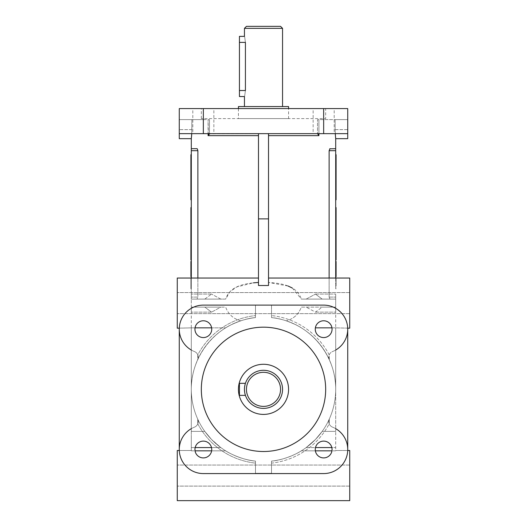<?xml version="1.0" encoding="UTF-8"?>
<svg xmlns="http://www.w3.org/2000/svg" width="527" height="527" viewBox="0 0 527 527"><rect width="100%" height="100%" fill="white"/><g stroke="black" fill="none" stroke-linecap="round" stroke-linejoin="round"><path stroke-width="0.4" stroke-dasharray="2.63 1.98" d="M190.899 252.4L190.899 253.79L191.301 253.79L191.301 251.063L191.301 259.739L191.301 244.903L191.301 259.916L191.301 247.156L191.301 252.907L191.301 252.156L190.899 252.156L190.899 247.156L190.899 252.907L190.899 252.156L191.301 252.176L190.899 252.4L190.899 251.063L190.899 259.739L190.899 251.063L190.899 253.79L191.301 253.388M190.899 268.968L190.899 270.575L191.301 270.173L191.301 276.523L191.301 267.848L191.301 270.575L191.301 267.848L191.301 270.575L190.899 270.575L190.899 270.173L191.301 270.575L190.899 270.575L190.899 276.523L190.899 268.968L191.301 269.192L191.301 261.688L191.301 276.708L191.301 268.968L190.899 268.968M317.755 134.273L317.557 133.647L323.558 133.647L268.513 133.647L268.513 285.509L268.513 218.876L258.487 218.876L258.487 133.647L258.487 282.459C245.608 283.282 230.042 285.529 225.668 299.099L191.301 299.099L191.301 307.122L225.668 307.122C228.382 314.309 233.402 318.881 240.72 320.838C233.375 323.598 228.356 325.936 225.668 327.853A72.199 72.199 0 0 0 191.301 389.348A72.199 72.199 0 0 1 225.668 327.853C228.375 325.93 233.395 323.585 240.72 320.838C211.814 330.093 190.965 358.999 191.301 389.348A72.199 72.199 0 0 1 225.668 327.853A72.199 72.199 0 0 0 204.812 431.396L211.551 439.485L204.812 431.396L211.551 439.485L204.812 431.396L191.301 431.396L191.301 439.485L191.301 389.348C190.965 358.999 211.814 330.093 240.72 320.838C233.375 318.861 228.356 314.29 225.668 307.122L191.301 307.122L191.301 389.348A72.199 72.199 0 0 1 197.711 359.612A6.014 6.014 0 0 0 194.45 351.542A24.064 24.064 0 0 1 203.336 305.113L255.476 305.113L255.476 317.597C243.685 318.427 229.601 325.08 225.668 327.853C229.627 325.08 243.573 318.46 255.476 317.597L255.476 305.113L255.476 317.597A72.199 72.199 0 0 0 197.711 359.612A72.199 72.199 0 0 1 255.476 317.597L255.476 305.113L203.336 305.113L323.664 305.113A24.064 24.064 0 0 1 347.728 329.177L347.728 449.511A24.064 24.064 0 0 0 332.55 427.147A6.014 6.014 0 0 1 329.289 419.077A72.199 72.199 0 0 1 271.524 461.099L271.524 473.305L255.476 473.305L255.476 461.099L255.476 473.305L271.524 473.305L271.524 461.099C283.315 460.262 297.399 453.609 301.332 450.835L335.699 450.835L335.699 431.396L335.699 450.835L301.332 450.835C297.373 453.609 283.427 460.229 271.524 461.099L271.524 473.575L255.476 473.575L255.476 461.099C243.645 460.249 229.568 453.589 225.668 450.835L191.301 450.835L191.301 439.485L191.301 450.835L191.301 447.568L191.301 450.835L225.668 450.835C229.614 453.602 243.553 460.229 255.476 461.099L255.476 473.575L255.476 461.099C243.645 460.249 229.568 453.589 225.668 450.835L211.63 450.835M191.301 428.668A24.064 24.064 0 0 1 194.45 427.147A24.064 24.064 0 0 0 203.336 473.575L323.664 473.575A24.064 24.064 0 0 0 332.55 427.147A6.014 6.014 0 0 1 329.204 423.827A74.202 74.202 0 0 1 271.524 463.114L271.524 473.575L323.664 473.575A24.064 24.064 0 0 0 332.55 427.147A6.014 6.014 0 0 1 329.204 423.827L329.289 419.077A72.199 72.199 0 0 0 301.332 327.853C298.631 325.93 293.611 323.591 286.28 320.838C293.618 323.591 298.638 325.93 301.332 327.853A72.199 72.199 0 0 1 335.699 389.348C336.035 358.999 315.186 330.093 286.28 320.838C315.186 330.093 336.035 358.999 335.699 389.348A72.199 72.199 0 0 0 301.332 327.853A72.199 72.199 0 0 1 335.699 389.348A72.199 72.199 0 0 0 329.289 359.612A6.014 6.014 0 0 1 332.55 351.542A24.064 24.064 0 0 0 347.728 329.177L347.728 449.511A24.064 24.064 0 0 1 323.664 473.575L271.524 473.575L271.524 461.099L271.524 473.575L203.336 473.575A24.064 24.064 0 0 1 194.45 427.147A6.014 6.014 0 0 0 197.711 419.077A72.199 72.199 0 0 1 191.301 389.348L191.301 327.853L225.668 327.853L191.301 327.853L191.301 389.348A72.199 72.199 0 0 0 204.812 431.396L191.301 431.396L204.812 431.396A72.199 72.199 0 0 1 191.301 389.348A72.199 72.199 0 0 0 204.812 431.396L191.301 431.396L191.301 389.348A72.199 72.199 0 0 1 197.711 359.612A6.014 6.014 0 0 0 194.45 351.542A24.064 24.064 0 0 1 191.301 350.02M335.699 428.668A24.064 24.064 0 0 0 332.55 427.147A6.014 6.014 0 0 1 329.289 419.077A72.199 72.199 0 0 0 335.699 389.348A72.199 72.199 0 0 1 322.188 431.396L315.449 439.485L322.188 431.396L315.449 439.485L322.188 431.396L335.699 431.396L335.699 299.099L335.699 307.122L322.188 307.122L315.449 312.136L306.194 307.122L315.449 312.136L322.188 307.122L335.699 307.122L335.699 312.136L335.699 307.122L335.699 312.136L335.699 307.122L301.332 307.122C298.631 314.296 293.611 318.868 286.28 320.838C293.625 318.861 298.638 314.29 301.332 307.122L335.699 307.122M331.957 327.853L335.699 327.853L335.699 389.348A72.199 72.199 0 0 1 322.188 431.396L335.699 431.396L322.188 431.396A72.199 72.199 0 0 0 335.699 389.348A72.199 72.199 0 0 1 322.188 431.396L335.699 431.396L335.699 389.348A72.199 72.199 0 0 0 329.289 359.612A6.014 6.014 0 0 1 332.55 351.542A24.064 24.064 0 0 0 323.664 305.113L255.476 305.113L271.524 305.113L271.524 317.597C283.355 318.44 297.432 325.1 301.332 327.853C297.386 325.087 283.447 318.46 271.524 317.597L271.524 305.113L323.664 305.113A24.064 24.064 0 0 1 332.55 351.542A6.014 6.014 0 0 0 329.204 354.862L329.289 359.612A72.199 72.199 0 0 0 271.524 317.597L271.524 305.113L271.524 317.597A72.199 72.199 0 0 1 329.289 359.612A72.199 72.199 0 0 0 271.524 317.597A72.199 72.199 0 0 1 329.289 359.612L329.204 354.862A6.014 6.014 0 0 1 332.55 351.542A24.064 24.064 0 0 0 335.699 350.02M336.101 250.397L336.101 247.156L336.101 250.397L335.699 250.397L335.699 252.907L335.699 252.156L336.101 252.176L335.699 252.176L336.101 252.4L336.101 259.739L335.699 259.739L335.699 244.903L335.699 259.916L336.101 259.916L336.101 251.063L336.101 253.79L335.699 253.388M336.101 276.523L335.699 261.688L335.699 276.708L336.101 276.708L336.101 267.848L335.699 276.523L335.699 267.848L335.699 270.575L335.699 267.848L335.699 270.575L336.101 270.575L336.101 270.173L335.699 270.575L336.101 270.575L336.101 276.523L335.699 276.523M335.699 276.708L335.699 268.968L336.101 268.968L335.699 268.968L336.101 269.205L336.101 267.848L336.101 270.575L336.101 261.688L336.101 262.268L335.699 262.268L335.699 261.478L335.699 262.268M332.063 329.177A8.399 8.399 0 0 0 323.664 320.778A8.399 8.399 0 0 0 315.265 329.177A8.399 8.399 0 0 1 323.664 320.778A8.399 8.399 0 0 1 332.063 329.177A8.399 8.399 0 0 1 323.664 337.576A8.399 8.399 0 0 1 315.265 329.177A8.399 8.399 0 0 1 323.664 320.778A8.399 8.399 0 0 1 332.063 329.177A8.399 8.399 0 0 1 323.664 337.576A8.399 8.399 0 0 1 315.265 329.177A8.399 8.399 0 0 0 323.664 337.576A8.399 8.399 0 0 0 332.063 329.177M332.063 449.511A8.399 8.399 0 0 0 323.664 441.112A8.399 8.399 0 0 0 315.265 449.511A8.399 8.399 0 0 1 323.664 441.112A8.399 8.399 0 0 1 332.063 449.511A8.399 8.399 0 0 1 323.664 457.91A8.399 8.399 0 0 1 315.265 449.511A8.399 8.399 0 0 1 323.664 441.112A8.399 8.399 0 0 1 332.063 449.511A8.399 8.399 0 0 1 323.664 457.91A8.399 8.399 0 0 1 315.265 449.511A8.399 8.399 0 0 0 323.664 457.91A8.399 8.399 0 0 0 332.063 449.511M211.735 329.177A8.399 8.399 0 0 0 203.336 320.778A8.399 8.399 0 0 0 194.937 329.177A8.399 8.399 0 0 1 203.336 320.778A8.399 8.399 0 0 1 211.735 329.177A8.399 8.399 0 0 1 203.336 337.576A8.399 8.399 0 0 1 194.937 329.177A8.399 8.399 0 0 1 203.336 320.778A8.399 8.399 0 0 1 211.735 329.177A8.399 8.399 0 0 1 203.336 337.576A8.399 8.399 0 0 1 194.937 329.177A8.399 8.399 0 0 0 203.336 337.576A8.399 8.399 0 0 0 211.735 329.177M211.735 449.511A8.399 8.399 0 0 0 203.336 441.112A8.399 8.399 0 0 0 194.937 449.511A8.399 8.399 0 0 1 203.336 441.112A8.399 8.399 0 0 1 211.735 449.511A8.399 8.399 0 0 1 203.336 457.91A8.399 8.399 0 0 1 194.937 449.511A8.399 8.399 0 0 1 203.336 441.112A8.399 8.399 0 0 1 211.735 449.511A8.399 8.399 0 0 1 203.336 457.91A8.399 8.399 0 0 1 194.937 449.511A8.399 8.399 0 0 0 203.336 457.91A8.399 8.399 0 0 0 211.735 449.511M191.301 307.122L220.806 307.122L211.551 312.136L220.806 307.122L191.301 307.122L204.812 307.122L211.551 312.136L204.812 307.122L191.301 307.122L191.301 312.136L191.301 294.086L191.301 299.099L191.301 294.086L191.301 299.099L225.668 299.099L229.924 291.701L236.755 286.958L253.375 282.841M329.131 278.039L329.131 297.09L329.988 299.099L329.131 297.09L329.131 150.689L330.014 148.686L335.699 148.686L330.014 148.686L335.699 148.686L335.699 278.039M329.988 299.099L322.188 299.099L315.449 294.086L322.188 299.099L335.699 299.099L335.699 294.086L335.699 299.099L335.699 294.086L335.699 299.099L301.332 299.099L329.988 299.099M292.333 288.052L301.332 299.099L306.194 299.099L315.449 294.086L306.194 299.099L301.332 299.099C296.925 285.502 281.378 283.289 268.513 282.459L288.052 286.016M347.728 138.66L347.728 129.635L335.132 129.635L335.132 119.603L347.728 119.603L317.517 119.603L317.517 133.706L317.517 119.603L335.132 119.603L335.132 129.635C335.745 141.276 335.745 141.276 335.132 129.635L335.244 133.647M191.756 133.647L191.868 119.603L179.272 119.603L209.482 119.603L191.868 119.603L191.69 134.655M191.472 137.165L191.387 137.962M225.668 299.099L220.806 299.099L211.551 294.086L220.806 299.099L225.668 299.099M204.812 299.099L211.551 294.086L204.812 299.099L197.012 299.099L197.869 297.09L197.012 299.099L191.301 299.099L220.806 299.099L204.812 299.099M197.869 150.689L197.869 297.09L191.301 297.09L191.301 148.686L196.986 148.686L191.301 148.686L196.986 148.686L197.869 150.689L191.301 150.689M268.513 218.876L268.513 133.647L209.436 133.911M209.482 119.603L209.482 133.706L209.482 119.603M313.137 108.575L334.197 108.575L334.197 133.647L313.137 133.647L313.137 108.575L334.197 108.575L334.197 133.647L313.137 133.647L313.137 108.575L334.197 108.575L313.137 108.575M192.803 108.575L213.863 108.575L213.863 133.647L192.803 133.647L192.803 108.575L213.863 108.575L213.863 133.647L192.803 133.647L192.803 108.575L213.863 108.575L192.803 108.575M325.673 389.348A62.173 62.173 0 0 0 263.5 327.175A62.173 62.173 0 0 0 201.327 389.348A62.173 62.173 0 0 1 263.5 327.175A62.173 62.173 0 0 1 325.673 389.348A62.173 62.173 0 0 0 263.5 327.175A62.173 62.173 0 0 0 201.327 389.348A62.173 62.173 0 0 0 263.5 451.514A62.173 62.173 0 0 0 325.673 389.348A62.173 62.173 0 0 1 263.5 451.514A62.173 62.173 0 0 1 201.327 389.348A62.173 62.173 0 0 0 263.5 451.514A62.173 62.173 0 0 0 325.673 389.348M201.327 118.601L201.327 108.575L325.673 108.575L325.673 118.601L201.327 118.601L325.673 118.601M238.435 108.575L238.435 118.601L288.565 118.601L288.565 108.575M238.435 106.573L288.565 106.573M258.487 278.039L258.487 285.509L258.487 278.039L258.487 282.459L258.487 278.039L177.263 278.039L177.263 328.176L177.263 303.111L177.263 328.176L191.301 327.853L179.292 328.176M258.487 218.876L258.487 285.509L268.513 285.509L268.513 278.039L349.737 278.039L349.737 328.176L349.737 303.111L349.737 328.176L335.699 327.853L347.708 328.176M179.292 450.513L191.301 450.513L177.263 450.513L177.263 500.65L177.263 475.585L177.263 500.65L349.737 500.65L349.737 450.513L349.737 500.65L349.737 450.513L335.699 450.513L347.708 450.513M315.37 450.835L301.332 450.835A72.199 72.199 0 0 0 306.194 447.568L315.449 439.485L306.194 447.568A72.199 72.199 0 0 1 301.332 450.835A72.199 72.199 0 0 0 306.194 447.568A72.199 72.199 0 0 1 301.332 450.835C297.373 453.609 283.427 460.229 271.524 461.099C283.315 460.262 297.399 453.609 301.332 450.835L331.957 450.835M195.043 450.835L225.668 450.835C229.614 453.602 243.553 460.229 255.476 461.099L255.476 473.575L203.336 473.575A24.064 24.064 0 0 1 194.45 427.147A6.014 6.014 0 0 0 197.711 419.077A72.199 72.199 0 0 1 191.301 389.348L191.301 327.853L191.301 389.348M268.513 278.039L268.513 133.647L258.487 133.647L258.487 282.459M244.449 106.573L282.551 106.573L244.449 106.573M239.436 90.525L245.424 90.525C244.357 98.292 244.357 98.292 245.424 90.525L245.424 42.397C244.357 34.63 244.357 34.63 245.424 42.397L239.436 42.397L239.436 96.54M244.449 28.353L282.551 28.353M244.594 387.009L245.114 384.361M245.424 383.327L239.436 383.327L239.436 395.362L245.424 395.362L244.449 389.348A19.051 19.051 0 0 1 263.5 370.29A19.051 19.051 0 0 1 282.551 389.348A19.051 19.051 0 0 1 263.5 408.399A19.051 19.051 0 0 1 244.449 389.348M238.435 389.348A25.065 25.065 0 0 1 263.5 364.276A25.065 25.065 0 0 1 288.565 389.348A25.065 25.065 0 0 1 263.5 414.413A25.065 25.065 0 0 1 238.435 389.348M191.301 214.061L191.301 226.393L191.301 214.061M190.899 212.322L190.899 207.585L191.301 207.585L190.899 226.393M190.899 237.005L190.899 234.271L191.301 234.271L191.301 237.005L191.301 234.271L190.899 234.271L190.899 237.005L191.301 237.005M191.301 245.154L190.899 245.154L190.899 245.793L191.301 245.793L190.899 245.793L190.899 245.002L191.301 245.002L191.301 245.793L191.301 240.799L191.301 245.002L190.899 244.903L190.899 259.916M191.301 267.848L190.899 268.243L191.301 267.848M190.899 269.192L190.899 270.575L190.899 269.192L191.301 269.192M191.301 210.042L191.301 211.788L191.301 210.042M190.899 211.531L191.301 211.531L191.301 208.376L190.899 208.376L191.301 208.376L190.899 208.376L191.301 208.376L191.301 212.579L191.301 207.585M190.899 212.579L191.301 212.579M191.301 219.37L191.301 214.331L191.301 219.37L190.899 219.37L190.899 218.58L190.899 219.37M190.899 215.168L190.899 218.58L190.899 215.168M191.301 214.331L190.899 214.331L191.301 214.331M191.301 215.793L191.301 218.593L191.301 215.793M190.899 215.793L190.899 218.593L190.899 215.793M191.301 215.108L190.899 215.108L191.301 215.108M191.301 218.593L190.899 218.593M191.301 231.827L191.301 226.775L191.301 231.827L190.899 231.827L190.899 231.03L190.899 231.827M190.899 245.154L190.899 226.775L191.301 226.775M191.301 228.237L191.301 231.037L191.301 228.237M190.899 228.237L190.899 231.037L190.899 228.237M191.301 227.565L190.899 227.565L191.301 227.565M191.301 231.037L190.899 231.037M191.301 234.568L191.301 238.711L191.301 233.777L191.301 235.47L191.301 234.568L190.899 234.568L190.899 237.921L191.301 237.921L190.899 237.921L190.899 236.373L191.301 236.373L190.899 236.373L190.899 238.711L191.301 238.711L190.899 238.711L190.899 233.777L190.899 235.47L190.899 234.568L191.301 234.568M191.301 238.533L191.301 235.483L191.301 238.533L190.899 238.533L190.899 235.483L190.899 238.533L191.301 238.533M191.301 233.777L190.899 233.777L191.301 233.777M191.301 154.701L190.899 154.997L190.899 198.185L191.301 155.373L191.301 199.825L191.301 156.526M190.899 165.359L190.899 155.373L191.301 155.373M190.899 191.828L190.899 157.362L190.899 197.17L190.899 191.828L191.301 191.828L191.301 161.519L190.899 197.869L190.899 156.69L190.899 179.476L191.301 165.359M190.899 180.043L191.301 180.043L191.301 174.621L191.301 197.869L191.301 156.69L191.301 191.828M190.899 184.766L191.301 185.115L191.301 180.043M190.899 195.076L191.301 194.858L191.301 198.185L191.301 184.766M190.899 155.373L190.899 199.18L190.899 197.006L191.301 197.006L190.899 197.006L190.899 195.504L190.899 199.529L191.301 199.529M190.899 158.943L191.301 158.943M190.899 191.13L191.301 191.13L191.301 189.944L191.301 195.076M190.899 185.761L191.301 185.761M190.899 174.299L191.301 173.923L191.301 191.13M190.899 163.805L191.301 163.508L191.301 174.299M190.899 156.526L191.301 156.394L191.301 163.805M190.899 157.362L191.301 157.362M190.899 156.69L191.301 156.69L190.899 156.69M190.899 197.869L191.301 197.869L190.899 197.869M335.699 214.061L335.699 226.393L335.699 214.061M336.101 226.393L336.101 211.162L335.699 211.162L335.699 212.579L335.699 207.585L335.699 211.169M336.101 237.005L336.101 234.271L335.699 234.271L335.699 237.005L335.699 234.271L336.101 234.271L336.101 237.005L335.699 237.005M336.101 259.739L336.101 244.903L336.101 245.793L335.699 245.793L335.699 240.799L335.699 245.793M335.699 267.848L336.101 268.243L335.699 267.848M336.101 211.788L336.101 208.376L336.101 211.788L335.699 211.788M336.101 211.531L336.101 208.376L335.699 208.376L336.101 208.376L336.101 211.531L335.699 211.531M335.699 215.793L335.699 218.593L335.699 215.793M336.101 215.793L336.101 218.593L336.101 215.793M335.699 215.108L336.101 215.108L335.699 215.108M335.699 218.593L336.101 218.593L335.699 218.593M335.699 231.827L336.101 231.827L336.101 226.775L335.699 226.775L335.699 231.827L335.699 226.775M335.699 233.777L336.101 233.777L336.101 238.533L336.101 234.568L335.699 234.568L335.699 238.711L335.699 233.777L335.699 235.47L335.699 234.568L336.101 234.568L336.101 237.921L335.699 237.921L336.101 237.921L336.101 236.373L335.699 236.373L336.101 236.373L336.101 238.711L335.699 238.711M335.699 238.533L335.699 235.483L335.699 238.533L336.101 238.533L335.699 238.533M336.101 174.193L335.699 173.923L335.699 185.761M335.699 173.923L335.699 174.299M336.101 164.688L336.101 163.508L336.101 164.688L335.699 164.688L335.699 163.508L335.699 174.193M336.101 157.25L336.101 158.219L335.699 156.526M336.101 197.546L336.101 196.307L336.101 197.546L335.699 197.546L335.699 199.825L335.699 157.25M336.101 199.825L336.101 154.701M335.699 185.438L335.699 197.546M336.101 191.13L336.101 189.944L336.101 191.13M336.101 155.373L336.101 199.18L336.101 155.373L335.699 155.373M336.101 158.943L335.699 158.943M336.101 165.359L335.699 165.359M336.101 157.362L336.101 197.17L336.101 161.519L335.699 197.869L335.699 156.69L335.699 197.17L335.699 161.519L335.699 180.254L335.699 174.002L335.699 179.476L335.699 174.621L336.101 174.621L336.101 197.869L335.699 197.869L336.101 197.869L336.101 156.69L335.699 156.69L336.101 156.69L336.101 161.519L335.699 161.519L336.101 161.519L336.101 157.362L335.699 157.362M336.101 180.043L335.699 180.043M336.101 184.766L336.101 185.115L335.699 184.766M336.101 197.006L335.699 197.006L336.101 197.006M336.101 191.828L335.699 191.828M336.101 174.002L335.699 174.002L336.101 174.002M335.699 228.237L335.699 231.037L335.699 228.237M335.699 227.565L336.101 227.565L335.699 227.565M335.699 231.037L336.101 231.037L335.699 231.03M335.699 219.37L335.699 214.331L335.699 219.37L336.101 219.37L336.101 214.331L335.699 220.965L336.101 220.965L336.101 219.37M335.699 214.331L336.101 214.331M335.699 207.585L336.101 207.585L336.101 211.162M335.699 278.48L335.699 284.534L335.699 278.48L336.101 278.48L336.101 283.658L336.101 278.48M335.699 284.534L336.101 284.534L336.101 283.658L336.101 284.534L335.699 284.534M336.101 269.732L336.101 264.119L336.101 269.732L335.699 269.732L335.699 264.119L335.699 269.732M336.101 273.869L336.101 270.628L336.101 276.379L336.101 273.869L335.699 273.869L335.699 276.379L335.699 270.628L335.699 273.869M336.101 252.4L336.101 253.79L335.699 253.79L335.699 251.063L335.699 259.739M335.699 251.063L336.101 251.451L335.699 251.063M335.699 252.4L335.699 253.79L336.101 253.388M335.699 240.977L335.699 230.299L335.699 240.977M336.101 245.793L336.101 231.827M336.101 233.777L336.101 238.711M335.699 230.299L335.699 228.119L335.699 230.299L336.101 230.299L336.101 228.119L336.101 230.299M336.101 225.121L336.101 221.294L336.101 225.121L335.699 225.121L335.699 221.294L335.699 225.121M190.899 211.788L191.301 211.788M191.301 212.322L191.301 211.531M191.301 278.48L191.301 284.534L191.301 278.48L190.899 278.48L190.899 283.658L190.899 278.48M191.301 284.534L190.899 284.534L190.899 283.658L190.899 284.534L191.301 284.534M191.301 261.478L190.899 261.478L190.899 262.268L191.301 262.268L191.301 261.478L191.301 262.268L190.899 262.268L190.899 261.688L190.899 276.708M191.301 251.063L190.899 251.451L191.301 251.063M191.301 252.4L191.301 253.79L190.899 253.388M191.301 240.977L191.301 230.299L191.301 240.977M191.301 230.299L191.301 228.119L191.301 230.299M190.899 253.79L191.301 253.79M190.899 211.162L191.301 211.162M191.301 278.039L191.301 297.09L197.869 297.09L197.869 278.039M191.301 222.084L191.301 225.121L191.301 221.294L190.899 225.121L191.301 225.121L190.899 225.121L190.899 221.294L191.301 221.294L190.899 221.294L190.899 222.084L191.301 222.084M190.899 278.039L191.301 278.559L191.301 281.596L191.301 277.769L191.301 278.559L190.899 278.559L190.899 281.596L191.301 281.596L190.899 281.596L190.899 277.769L191.301 277.769M191.301 283.493L191.301 288.803L191.301 282.643L191.301 283.493L190.899 283.493L190.899 285.746L191.301 285.746M191.301 198.08L190.899 198.08M191.301 190.458L191.301 189.944L190.899 190.458M191.301 180.497L190.899 180.82L191.301 180.497M191.301 168.93L190.899 168.93M191.301 270.628L191.301 276.379L191.301 270.628L190.899 270.628L190.899 273.276L191.301 273.276M191.301 264.119L191.301 269.732L191.301 264.119L190.899 264.119L190.899 269.732L191.301 269.732L190.899 269.732L190.899 267.334L191.301 267.334L190.899 267.334L190.899 266.55L191.301 266.55L190.899 266.55L190.899 264.119L191.301 264.119M191.301 254.185L191.301 259.113L191.301 254.185L190.899 254.185L190.899 259.113L191.301 259.113L190.899 259.113L190.899 254.185L191.301 254.185M195.161 447.568L220.806 447.568L211.551 439.485L220.806 447.568A72.199 72.199 0 0 0 225.668 450.835A72.199 72.199 0 0 1 220.806 447.568L191.301 447.568L191.301 439.485L191.301 447.568L220.806 447.568L211.551 439.485L220.806 447.568A72.199 72.199 0 0 0 225.668 450.835A72.199 72.199 0 0 1 220.806 447.568L211.505 447.568M190.899 157.573L191.301 157.573M190.899 195.609L191.301 195.609M190.899 180.096L191.301 179.747L190.899 180.096M190.899 169.951L191.301 169.951M190.899 161.657L191.301 161.657M244.482 390.527L245.114 394.341M239.436 36.376L239.436 42.397M336.101 259.113L336.101 254.185L336.101 259.113L335.699 259.113L335.699 254.185L335.699 259.113M336.101 253.79L335.699 253.79M336.101 208.376L335.699 208.376L336.101 208.376M336.101 222.084L335.699 222.084L336.101 222.084M336.101 221.294L335.699 221.294M336.101 245.002L335.699 245.002L336.101 245.002M336.101 241.432L335.699 241.432M336.101 240.799L335.699 240.799M336.101 241.59L335.699 241.59M336.101 251.188L336.101 248.988L336.101 251.188L335.699 251.188L335.699 248.988L335.699 251.188M336.101 250.088L335.699 250.088M336.101 248.988L335.699 248.988M335.699 259.916L335.699 250.397M336.101 249.805L335.699 249.805M336.101 254.185L335.699 254.185M335.699 261.478L336.101 261.478L336.101 262.268M336.101 264.119L335.699 264.119M336.101 266.55L335.699 266.55M336.101 267.334L335.699 267.334M336.101 274.659L336.101 272.459L336.101 274.659L335.699 274.659L335.699 272.459L335.699 274.659M336.101 273.559L335.699 273.559M336.101 272.459L335.699 272.459M336.101 273.276L335.699 273.276M335.699 277.769L335.699 278.559L336.101 278.559L335.699 278.559L335.699 281.596L336.101 281.596L335.699 281.596L335.699 277.769L336.101 277.769L336.101 281.596L336.101 278.039M336.101 285.746L336.101 282.643L336.101 285.746L335.699 285.746L335.699 288.803L335.699 282.643L335.699 285.746M336.101 283.493L335.699 283.493M336.101 282.643L335.699 282.643M336.101 285.324L335.699 285.324L336.101 285.324M336.101 286.115L335.699 286.115L336.101 286.115M336.101 288.803L335.699 288.803M336.101 287.959L335.699 287.959M336.101 190.458L336.101 189.944L335.699 190.458M336.101 157.573L335.699 157.573M336.101 195.609L335.699 195.609M336.101 180.096L335.699 179.747L336.101 180.096M336.101 169.951L335.699 169.654L336.101 169.951M336.101 161.657L335.699 161.657M336.101 155.531L335.699 155.531M336.101 198.995L335.699 198.995M336.101 191.637L335.699 191.637M211.63 327.853L195.043 327.853M335.699 389.348L335.699 327.853L335.699 389.348L335.699 327.853L315.37 327.853M177.263 475.585L177.263 486.111L177.263 475.585M177.263 303.111L177.263 313.637L177.263 303.111M349.737 303.111L349.737 313.637L349.737 303.111M318.914 133.647L318.914 119.603L318.914 135.65L317.801 134.345M335.132 129.635L347.728 129.635L347.728 119.603L347.728 133.647L179.272 133.647L203.442 133.647L179.272 133.647L179.272 129.635L179.272 138.66M179.272 119.603L179.272 129.635L179.272 119.603L203.442 119.603L179.272 119.603L179.272 133.647L179.272 119.603M271.524 463.114L271.524 461.099A72.199 72.199 0 0 0 329.289 419.077L329.204 423.827A74.202 74.202 0 0 1 271.524 463.114M197.796 354.862A6.014 6.014 0 0 0 194.45 351.542A24.064 24.064 0 0 1 203.336 305.113A24.064 24.064 0 0 0 194.45 351.542A6.014 6.014 0 0 1 197.796 354.862L197.711 359.612A72.199 72.199 0 0 1 255.476 317.597A72.199 72.199 0 0 0 197.711 359.612L197.796 354.862A74.202 74.202 0 0 1 255.476 315.574A74.202 74.202 0 0 0 197.796 354.862M197.796 423.827L197.711 419.077A72.199 72.199 0 0 0 255.476 461.099A72.199 72.199 0 0 1 197.711 419.077A72.199 72.199 0 0 0 255.476 461.099A72.199 72.199 0 0 1 197.711 419.077L197.796 423.827A74.202 74.202 0 0 0 255.476 463.114A74.202 74.202 0 0 1 197.796 423.827A6.014 6.014 0 0 1 194.45 427.147A6.014 6.014 0 0 0 197.796 423.827M336.101 179.773L335.699 179.773M336.101 197.17L335.699 197.17M336.101 179.476L335.699 179.476M336.101 197.276L335.699 197.276L336.101 197.276M336.101 194.753L335.699 194.753M336.101 193.165L335.699 193.165M336.101 193.007L335.699 193.007M336.101 189.331L335.699 189.331M336.101 174.674L335.699 174.674M336.101 168.877L335.699 168.877M336.101 164.47L335.699 164.47M336.101 159.885L335.699 159.885M336.101 157.303L335.699 157.303M336.101 156.954L335.699 156.954M335.699 156.394L335.699 164.688M336.101 158.219L335.699 158.219M336.101 160.524L335.699 160.524M246.452 26.35L280.548 26.35M288.565 118.601L238.435 118.601M325.673 108.575L201.327 108.575M179.272 329.177L179.272 449.511L179.272 329.177M313.137 133.647L334.197 133.647L313.137 133.647M192.803 133.647L213.863 133.647L192.803 133.647M208.402 135.34L208.086 119.603L208.086 133.647M347.728 133.647L347.728 108.575L179.272 108.575L179.272 133.647M268.513 133.647L317.557 133.647M209.443 133.647L258.487 133.647M315.449 439.485L306.194 447.568L315.449 439.485M336.101 180.524L335.699 180.524M336.101 197.329L335.699 197.329M336.101 196.307L335.699 196.307M336.101 189.061L335.699 189.061M336.101 190.161L335.699 190.161M336.101 185.84L335.699 185.84M336.101 174.885L335.699 174.885M331.839 447.568L315.495 447.568M322.188 299.099L335.699 299.099L322.188 299.099M306.194 299.099L335.699 299.099L306.194 299.099M306.194 447.568L335.699 447.568L306.194 447.568M190.899 191.637L191.301 191.637M190.899 161.519L191.301 161.519L190.899 161.519M190.899 179.476L191.301 179.476M190.899 197.17L191.301 197.17M190.899 179.773L191.301 179.773M191.301 272.459L191.301 274.659L191.301 272.459L190.899 272.459L190.899 274.659L191.301 274.659M190.899 197.546L191.301 197.546M190.899 156.954L191.301 156.954M190.899 158.219L191.301 158.219M190.899 157.25L191.301 157.25M190.899 159.562L191.301 159.562M190.899 159.721L191.301 159.721M190.899 160.471L191.301 160.471M190.899 160.524L191.301 160.524L190.899 160.524M190.899 161.334L191.301 161.334M190.899 164.688L191.301 164.688M190.899 170.004L191.301 170.004M190.899 174.193L191.301 174.193M190.899 180.524L191.301 180.524M190.899 184.74L191.301 184.74M190.899 190.86L191.301 190.86M190.899 193.304L191.301 193.304M190.899 194.081L191.301 194.081M190.899 194.134L191.301 194.134M190.899 197.329L191.301 197.329M190.899 197.276L191.301 197.276L190.899 197.276M190.899 196.307L191.301 196.307M190.899 155.531L191.301 155.531M190.899 198.995L191.301 198.995M190.899 194.753L191.301 194.753M190.899 193.165L191.301 193.165M190.899 193.007L191.301 193.007M190.899 189.331L191.301 189.331M190.899 189.061L191.301 189.061M190.899 190.161L191.301 190.161M190.899 185.84L191.301 185.84M190.899 174.674L191.301 174.674M190.899 174.885L191.301 174.885M190.899 168.877L191.301 168.877M190.899 164.47L191.301 164.47M190.899 159.885L191.301 159.885M190.899 157.303L191.301 157.303M190.899 285.746L190.899 287.959L191.301 287.959M190.899 287.959L190.899 288.803L191.301 288.803M190.899 288.803L190.899 286.115L191.301 286.115L190.899 286.115L190.899 285.324L191.301 285.324L190.899 285.324L190.899 282.643L191.301 282.643M190.899 282.643L190.899 283.493M191.301 248.988L191.301 251.188L191.301 248.988L190.899 248.988L190.899 251.188L191.301 251.188M190.899 274.659L190.899 273.559L191.301 273.559M190.899 273.559L190.899 272.459M190.899 273.276L190.899 273.869L191.301 273.869M190.899 273.869L190.899 276.379L191.301 276.379M190.899 276.379L190.899 275.628L191.301 275.628M190.899 275.628L190.899 274.844L191.301 274.844M190.899 274.844L190.899 272.209L191.301 272.209M190.899 272.209L190.899 271.405L191.301 271.405M190.899 271.405L190.899 270.628M190.899 251.188L190.899 250.088L191.301 250.088M190.899 250.088L190.899 248.988M190.899 249.805L191.301 249.805M190.899 250.397L191.301 250.397M190.899 252.907L191.301 252.907M190.899 251.372L191.301 251.372M190.899 248.737L191.301 248.737M190.899 247.934L191.301 247.934M190.899 247.156L191.301 247.156M190.899 241.59L191.301 241.59L190.899 241.59M190.899 240.799L191.301 240.799L190.899 240.799M190.899 241.432L191.301 241.432M190.899 252.176L191.301 252.176M318.914 135.65L268.513 135.65M258.487 135.65L208.086 135.65M203.442 119.603L203.442 133.647L203.442 119.603M323.558 119.603L323.558 133.647L323.558 119.603M190.899 225.108L191.301 225.108M190.899 234.667L191.301 234.667M191.301 218.079L190.899 218.079M191.301 228.244L190.899 228.244M190.899 161.736L191.301 161.736M190.899 179.397L191.301 179.397M190.899 163.265L191.301 163.265M336.101 219.436L335.699 219.436M335.699 218.079L336.101 218.079M335.699 218.58L336.101 218.58M335.699 279.356L336.101 279.356M190.899 274.547L191.301 274.547M190.899 251.451L191.301 251.451M329.131 297.09L335.699 297.09L329.131 297.09M329.131 150.689L335.699 150.689M191.868 129.635L179.272 129.635L191.868 129.635M203.336 108.575L203.336 133.647M323.664 108.575L323.664 133.647M329.204 354.862A74.202 74.202 0 0 0 271.524 315.574A74.202 74.202 0 0 1 329.204 354.862M349.737 292.577L177.263 292.577L349.737 292.577M349.737 465.051L177.263 465.051L349.737 465.051M191.301 192.283L190.899 192.283M335.699 211.861L336.101 211.861M335.699 244.903L336.101 244.903M335.699 192.283L336.101 192.283M335.699 212.322L336.101 212.322M335.699 261.688L336.101 261.688M335.699 243.151L336.101 243.151M335.699 228.119L336.101 228.119M336.101 199.18L335.699 199.18M349.737 486.111L177.263 486.111L349.737 486.111M349.737 313.637L177.263 313.637L349.737 313.637M336.101 180.254L335.699 180.254M315.449 312.136L335.699 312.136L315.449 312.136M315.449 294.086L335.699 294.086L315.449 294.086M211.551 312.136L191.301 312.136L211.551 312.136M211.551 294.086L191.301 294.086L211.551 294.086M190.899 180.254L191.301 180.254M190.899 199.18L191.301 199.18"/><path stroke-width="0.79" d="M280.548 26.35L282.551 28.353L244.449 28.353L246.452 26.35L280.548 26.35M280.548 389.348A17.048 17.048 0 0 1 263.5 406.389A17.048 17.048 0 0 1 246.452 389.348A17.048 17.048 0 0 1 263.5 372.299A17.048 17.048 0 0 1 280.548 389.348M282.551 389.348A19.051 19.051 0 0 1 263.5 408.399A19.051 19.051 0 0 1 244.449 389.348A19.051 19.051 0 0 1 263.5 370.29A19.051 19.051 0 0 1 282.551 389.348M332.063 329.177A8.399 8.399 0 0 0 323.664 320.778A8.399 8.399 0 0 0 315.265 329.177A8.399 8.399 0 0 0 323.664 337.576A8.399 8.399 0 0 0 332.063 329.177M332.063 449.511A8.399 8.399 0 0 0 323.664 441.112A8.399 8.399 0 0 0 315.265 449.511A8.399 8.399 0 0 0 323.664 457.91A8.399 8.399 0 0 0 332.063 449.511M211.735 329.177A8.399 8.399 0 0 0 203.336 320.778A8.399 8.399 0 0 0 194.937 329.177A8.399 8.399 0 0 0 203.336 337.576A8.399 8.399 0 0 0 211.735 329.177M211.735 449.511A8.399 8.399 0 0 0 203.336 441.112A8.399 8.399 0 0 0 194.937 449.511A8.399 8.399 0 0 0 203.336 457.91A8.399 8.399 0 0 0 211.735 449.511M329.698 148.825L335.699 148.686L335.699 138.66L347.728 138.66L347.728 133.647L179.272 133.647L179.272 108.575L347.728 108.575L347.728 133.647M288.052 286.016L292.333 288.052M191.756 133.647L191.301 138.66L191.301 278.039M191.69 134.655L191.584 136.019M191.578 136.104L191.472 137.165M191.387 137.962L191.321 138.482M253.375 282.841L258.487 282.459M197.302 148.825L197.869 150.689L197.869 278.039M209.482 133.706L208.086 135.65L258.487 135.65M317.517 133.706L318.914 135.65L318.914 133.647M201.327 389.348A62.173 62.173 0 0 1 263.5 327.175A62.173 62.173 0 0 1 325.673 389.348A62.173 62.173 0 0 1 263.5 451.514A62.173 62.173 0 0 1 201.327 389.348M288.565 108.575L288.565 106.573L238.435 106.573L238.435 108.575M315.37 450.835L331.957 450.835M211.63 450.835L195.043 450.835M347.708 450.513L349.737 450.513L349.737 500.65L177.263 500.65L177.263 450.513L179.292 450.513M179.292 328.176L177.263 328.176L177.263 278.039L258.487 278.039M347.708 328.176L349.737 328.176L349.737 278.039L268.513 278.039M268.513 133.647L268.513 285.509L258.487 285.509L258.487 133.647M282.551 106.573L282.551 28.353M244.449 28.353L244.449 36.376L239.436 36.376L239.436 96.54L244.449 96.54L244.449 106.573M245.114 394.341L245.424 395.362L239.436 395.362L239.436 383.327L245.424 383.327M245.114 384.361L244.594 387.009M238.435 389.348A25.065 25.065 0 0 1 263.5 364.276A25.065 25.065 0 0 1 288.565 389.348A25.065 25.065 0 0 1 263.5 414.413A25.065 25.065 0 0 1 238.435 389.348M191.301 226.393L190.899 226.393L190.899 207.585L191.301 207.585M191.301 259.916L190.899 259.916L190.899 226.775L191.301 226.775M190.899 259.739L191.301 259.739M191.301 199.825L190.899 199.825L190.899 154.701L191.301 154.701M335.699 212.579L336.101 212.579L336.101 214.331L335.699 214.331M335.699 238.711L336.101 238.711L336.101 247.156L335.699 247.156M336.101 212.579L336.101 207.585L335.699 207.585M335.699 226.775L336.101 226.775L336.101 233.777L335.699 233.777M335.699 154.701L336.101 154.701L336.101 185.438L335.699 185.438M335.699 191.13L336.101 191.13L336.101 185.761M336.101 174.299L335.699 173.923M335.699 163.805L336.101 163.805L335.699 163.508M335.699 156.526L336.101 156.526L335.699 156.394M336.101 154.701L335.699 154.997M336.101 191.13L336.101 199.825L335.699 199.825M336.101 199.529L335.699 199.529M336.101 195.076L335.699 194.858M336.101 238.711L336.101 233.777M335.699 226.393L336.101 226.393L336.101 214.331M335.699 261.478L336.101 261.478L336.101 264.119L335.699 264.119M336.101 264.119L336.101 270.628L335.699 270.628M191.301 276.708L190.899 276.708L190.899 261.478L191.301 261.478M190.899 276.523L191.301 276.523M330.014 148.686L329.131 150.689L329.131 278.039M335.699 148.686L335.699 278.039M244.449 389.348L244.482 390.527M239.436 42.397L245.424 42.397C244.357 34.63 244.357 34.63 245.424 42.397L245.424 90.525C244.357 98.292 244.357 98.292 245.424 90.525L239.436 90.525M336.101 247.156L336.101 254.185L335.699 254.185M336.101 254.185L336.101 259.916M336.101 270.628L336.101 276.708M336.101 221.294L335.699 221.294M336.101 225.121L335.699 225.121M336.101 240.799L335.699 240.799M336.101 241.59L335.699 241.59M336.101 245.154L335.699 245.154M336.101 245.793L335.699 245.793M336.101 247.934L335.699 247.934M336.101 248.737L335.699 248.737M336.101 251.372L335.699 251.372M336.101 252.156L335.699 252.156M336.101 252.907L335.699 252.907M336.101 259.113L335.699 259.113M336.101 262.268L335.699 262.268M336.101 266.55L335.699 266.55M336.101 267.334L335.699 267.334M336.101 269.732L335.699 269.732M336.101 271.405L335.699 271.405M336.101 272.209L335.699 272.209M336.101 274.844L335.699 274.844M336.101 275.628L335.699 275.628M336.101 276.379L335.699 276.379M336.101 278.039L335.699 277.769M336.101 168.93L335.699 169.2M336.101 180.497L335.699 180.82M336.101 198.08L335.699 198.185M211.63 327.853L195.043 327.853M315.37 327.853L331.957 327.853M335.244 133.647L335.699 138.66M196.986 148.686L191.301 148.686M191.301 350.02A24.064 24.064 0 0 1 179.272 329.177L179.272 449.511A24.064 24.064 0 0 1 191.301 428.668M336.101 194.134L335.699 194.134M336.101 194.081L335.699 194.081M336.101 193.304L335.699 193.304M336.101 159.562L335.699 159.562M336.101 161.334L335.699 161.334M336.101 160.524L335.699 160.524M336.101 160.471L335.699 160.471M336.101 159.721L335.699 159.721M336.101 170.004L335.699 170.004M268.513 218.876L258.487 218.876M335.699 428.668A24.064 24.064 0 0 1 323.664 473.575L203.336 473.575A24.064 24.064 0 0 1 179.272 449.511L179.272 329.177A24.064 24.064 0 0 1 203.336 305.113L323.664 305.113A24.064 24.064 0 0 1 347.728 329.177L347.728 449.511L347.728 329.177A24.064 24.064 0 0 1 335.699 350.02M209.173 134.392L208.402 135.34M191.301 138.66L179.272 138.66L179.272 133.647M336.101 184.74L335.699 184.74M336.101 190.86L335.699 190.86M315.495 447.568L331.839 447.568M211.505 447.568L195.161 447.568M190.899 278.039L191.301 277.769M208.086 133.647L208.086 135.65M190.899 219.436L191.301 219.436M335.699 211.94L336.101 211.94M190.899 269.205L191.301 269.205M329.131 150.689L335.699 150.689M197.869 150.689L191.301 150.689M323.664 108.575L323.664 133.647M203.336 108.575L203.336 133.647M268.513 135.65L318.914 135.65M191.301 211.861L190.899 211.861M191.301 244.903L190.899 244.903M191.301 261.688L190.899 261.688M191.301 243.151L190.899 243.151M191.301 228.119L190.899 228.119"/></g></svg>
